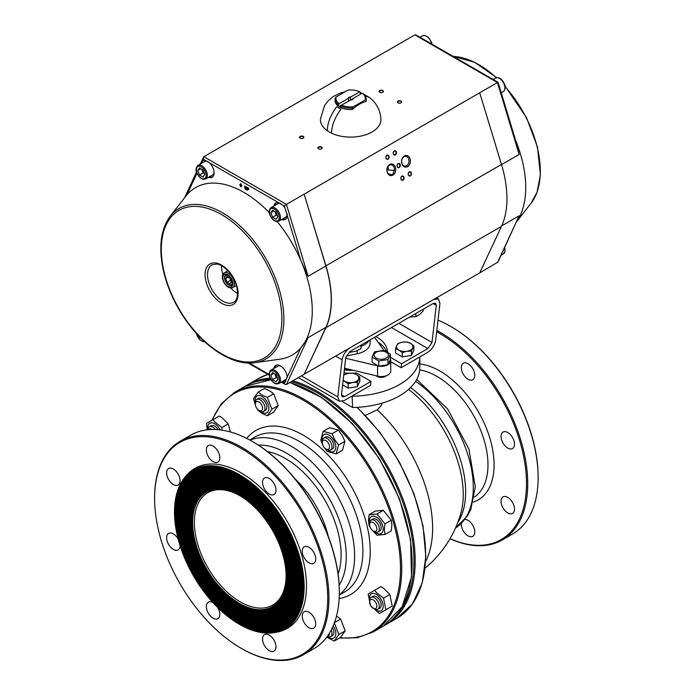 <?xml version="1.0" encoding="UTF-8"?>
<svg xmlns="http://www.w3.org/2000/svg" width="695" height="695" viewBox="0 0 695 695"><rect width="100%" height="100%" fill="white"/><g stroke="black" fill="none" stroke-linecap="round" stroke-linejoin="round"><path stroke-width="1.04" d="M350.958 369.731A23.352 13.483 180 0 1 344.425 369.236M409.789 316.981L415.888 316.651L419.493 314.644L423.099 311.125L423.099 309.292M415.888 313.462L415.888 316.651M398.904 350.063A8.218 4.743 -0 0 0 406.844 351.296A8.218 4.743 -0 0 0 412.656 347.934A8.218 4.743 -0 0 0 410.528 343.356A8.218 4.743 -0 0 0 402.587 342.122A8.218 4.743 -0 0 0 396.776 345.485A8.218 4.743 -0 0 0 398.904 350.063L395.551 348.725L396.776 345.485L398.009 343.434L402.587 342.122L407.174 342.018L410.528 343.356L413.881 345.893L411.423 351.184L406.844 351.296L402.257 352.6L398.904 350.063M413.881 345.893L413.881 350.167L411.423 355.458L402.257 356.874L395.551 352.999L395.551 348.725M402.257 356.874L402.257 352.6M411.423 355.458L411.423 351.184M343.191 379.913A8.218 4.743 -0 0 0 344.842 381.277A8.218 4.743 -0 0 0 352.782 382.511A8.218 4.743 -0 0 0 358.585 379.149A8.218 4.743 -0 0 0 356.466 374.57A8.218 4.743 -0 0 0 348.525 373.337A8.218 4.743 -0 0 0 343.712 375.387M343.773 374.874L348.525 373.337L353.103 373.232L356.466 374.57L359.819 377.107L357.36 382.398L352.782 382.511L348.195 383.814L343.121 380.452M359.819 377.107L359.819 381.381L357.36 386.672L348.195 388.088L342.618 384.865M348.195 388.088L348.195 383.814M357.36 386.672L357.36 382.398M214.069 172.108A7.784 4.491 60 0 1 212.479 175.018L205.755 178.902A7.784 4.491 60 0 0 206.945 172.664A7.784 4.491 60 0 0 201.863 165.81A7.784 4.491 60 0 0 197.971 165.419L204.695 161.535A7.784 4.491 60 0 1 208.153 161.692M203.018 177.069L204.782 174.558L203.018 170.006L199.482 167.964L197.719 170.475L199.482 175.027L203.018 177.069M201.741 169.267L203.157 172.907L204.426 173.646M203.157 172.907L199.482 175.027M200.777 168.711L197.719 170.475M198.987 336.189L199.482 337.475L201.255 338.5M199.96 337.205L199.482 337.475M303.003 138.192A1.816 1.051 180 0 1 301.022 138.427A1.816 1.051 180 0 1 299.901 137.454A1.816 1.051 180 0 1 300.431 136.715A1.816 1.051 180 0 1 302.412 136.481A1.816 1.051 180 0 1 303.533 137.454A1.816 1.051 180 0 1 303.003 138.192M303.246 138.175A2.163 1.251 180 0 1 300.188 138.175A2.163 1.251 180 0 1 300.188 136.411A2.163 1.251 180 0 1 303.246 136.411A2.163 1.251 180 0 1 303.246 138.175M318.779 147.305A1.816 1.051 0 0 0 318.249 148.044A1.816 1.051 0 0 0 319.37 149.017A1.816 1.051 0 0 0 321.351 148.791A1.816 1.051 0 0 0 321.881 148.044A1.816 1.051 0 0 0 320.76 147.079A1.816 1.051 0 0 0 318.779 147.305M318.536 147.001A2.163 1.251 0 0 0 318.536 148.765A2.163 1.251 0 0 0 321.594 148.765A2.163 1.251 0 0 0 321.594 147.001A2.163 1.251 0 0 0 318.536 147.001M382.519 92.287A1.816 1.051 0 0 0 383.049 91.54A1.816 1.051 0 0 0 381.929 90.576A1.816 1.051 0 0 0 379.948 90.802A1.816 1.051 0 0 0 379.418 91.54A1.816 1.051 0 0 0 380.539 92.513A1.816 1.051 0 0 0 382.519 92.287M382.763 92.261A2.163 1.251 0 0 0 382.763 90.498A2.163 1.251 0 0 0 379.705 90.498A2.163 1.251 0 0 0 379.705 92.261A2.163 1.251 0 0 0 382.763 92.261M398.305 101.401A1.816 1.051 180 0 1 400.277 101.166A1.816 1.051 180 0 1 401.406 102.139A1.816 1.051 180 0 1 400.867 102.877A1.816 1.051 180 0 1 398.887 103.112A1.816 1.051 180 0 1 397.766 102.139A1.816 1.051 180 0 1 398.305 101.401M398.053 101.096A2.163 1.251 180 0 1 401.111 101.096A2.163 1.251 180 0 1 401.111 102.86A2.163 1.251 180 0 1 398.053 102.86A2.163 1.251 180 0 1 398.053 101.096M409.173 172.247A1.816 1.373 -85.1 0 1 409.833 172.091A1.816 1.373 -85.1 0 1 411.049 173.576A1.816 1.373 -85.1 0 1 410.18 175.557A1.816 1.373 -85.1 0 1 409.52 175.713A1.816 1.373 -85.1 0 1 408.312 174.219A1.816 1.373 -85.1 0 1 409.173 172.247M409.207 171.943A2.163 1.633 -85.1 0 1 411.336 173.029A2.163 1.633 -85.1 0 1 410.406 175.878A2.163 1.633 -85.1 0 1 408.278 174.792A2.163 1.633 -85.1 0 1 409.207 171.943M386.837 155.498A1.816 1.373 -85.1 0 1 387.497 155.341A1.816 1.373 -85.1 0 1 388.705 156.835A1.816 1.373 -85.1 0 1 387.845 158.808A1.816 1.373 -85.1 0 1 387.185 158.964A1.816 1.373 -85.1 0 1 385.977 157.478A1.816 1.373 -85.1 0 1 386.837 155.498M386.872 155.194A2.163 1.633 -85.1 0 1 389 156.279A2.163 1.633 -85.1 0 1 388.071 159.138A2.163 1.633 -85.1 0 1 385.942 158.052A2.163 1.633 -85.1 0 1 386.872 155.194M401.832 176.487A1.816 1.373 -85.1 0 1 402.492 176.33A1.816 1.373 -85.1 0 1 403.708 177.816A1.816 1.373 -85.1 0 1 402.839 179.797A1.816 1.373 -85.1 0 1 402.179 179.944A1.816 1.373 -85.1 0 1 400.972 178.459A1.816 1.373 -85.1 0 1 401.832 176.487M401.866 176.183A2.163 1.633 -85.1 0 1 403.995 177.268A2.163 1.633 -85.1 0 1 403.065 180.118A2.163 1.633 -85.1 0 1 400.937 179.032A2.163 1.633 -85.1 0 1 401.866 176.183M394.178 151.258A1.816 1.373 -85.1 0 1 394.838 151.11A1.816 1.373 -85.1 0 1 396.046 152.596A1.816 1.373 -85.1 0 1 395.186 154.568A1.816 1.373 -85.1 0 1 394.525 154.724A1.816 1.373 -85.1 0 1 393.309 153.239A1.816 1.373 -85.1 0 1 394.178 151.258M394.213 150.954A2.163 1.633 -85.1 0 1 396.341 152.049A2.163 1.633 -85.1 0 1 395.412 154.898A2.163 1.633 -85.1 0 1 393.283 153.812A2.163 1.633 -85.1 0 1 394.213 150.954M398.009 163.872A1.816 1.373 -85.1 0 1 398.669 163.716A1.816 1.373 -85.1 0 1 399.877 165.21A1.816 1.373 -85.1 0 1 399.008 167.182A1.816 1.373 -85.1 0 1 398.357 167.339A1.816 1.373 -85.1 0 1 397.14 165.853A1.816 1.373 -85.1 0 1 398.009 163.872M398.044 163.568A2.163 1.633 -85.1 0 1 400.172 164.654A2.163 1.633 -85.1 0 1 399.234 167.512A2.163 1.633 -85.1 0 1 397.114 166.418A2.163 1.633 -85.1 0 1 398.044 163.568M404.36 155.967A5.855 4.431 94.9 0 0 403.204 166.036A5.855 4.431 94.9 0 0 410.371 161.9A5.855 4.431 94.9 0 0 404.36 155.967M403.986 156.809A4.865 3.684 94.9 0 0 401.675 162.109A4.865 3.684 94.9 0 0 404.916 166.096A4.865 3.684 94.9 0 0 409.007 161.561A4.865 3.684 94.9 0 0 405.758 156.401A4.865 3.684 94.9 0 0 403.986 156.809M392.918 175.097A5.838 4.422 -85.1 0 1 386.915 169.18A5.838 4.422 -85.1 0 1 394.065 165.054A5.838 4.422 -85.1 0 1 392.918 175.097M392.866 175.044L388.479 173.837A4.952 3.744 -85.1 0 1 387.228 168.138A4.952 3.744 -85.1 0 1 391.146 164.793A4.952 3.744 -85.1 0 1 394.413 170.414L392.319 175.288M387.871 166.687A4.952 3.744 -85.1 0 1 388.218 169.997L394.413 170.414M387.011 169.18L388.218 169.997M281.64 381.946L285.324 384.448L286.427 384.491L304.167 374.257L325.92 327.71A96.883 55.939 -120 0 0 325.92 265.82L304.167 194.148L325.859 266.046A96.666 55.808 60 0 1 325.859 327.406L304.167 374.257L479.715 272.9L501.477 226.362A96.883 55.939 -120 0 0 501.477 164.463L479.715 92.791L497.455 82.549L519.148 154.455L516.533 143.422L498.107 82.366L497.455 82.549L414.88 34.88L203.852 156.714L200.186 164.142M273.83 206.024A9.513 5.491 -120 0 1 275.707 202.949A9.513 5.491 -120 0 1 278.46 202.61L282.465 204.929A9.513 5.491 -120 0 1 285.011 208.083L284.394 206.041L286.427 204.391L479.715 92.791M365.023 95.693L369.375 97.456C376.499 102.982 380.347 110.244 380.903 119.245A30.259 17.471 180 0 1 363.928 135.334A30.259 17.471 180 0 1 331.498 133.162A30.259 17.471 180 0 1 327.223 130.686L327.223 130.686A30.259 17.471 180 0 1 320.395 119.245L324.669 105.353L327.962 101.027L333.244 96.527L340.515 92.974L344.946 91.844M241.278 185.122L241.052 186.616L240.053 184.627L240.748 184.114L241.052 185.2M241.052 186.408L240.444 186.26M240.626 186.156L240.444 184.853M240.626 184.748L240.053 184.627M240.235 184.523L240.757 184.132M240.748 183.793L239.679 184.583L240.288 184.94L240.288 186.356L241.208 186.877L241.208 185.469L241.817 185.826L240.93 183.689L241.817 185.826M241.391 185.574L241.208 186.877M248.436 189.188L247.377 188.606L247.377 187.919M247.194 188.719L247.194 187.815L248.419 189.24L247.377 188.606M248.575 189.631L248.758 188.441L246.89 187.337L246.89 190.161L247.194 189.075L248.575 189.631L248.575 188.545M248.549 188.145L248.115 188.041M248.297 187.937L246.89 187.337M247.377 189.179L247.194 190.343M246.482 188.962L246.178 186.929L246.126 188.997L245.109 188.588L244.953 186.217L244.649 187.902L245.213 189.127L246.334 189.414L246.664 186.998L246.178 186.929M245.135 187.98L244.953 186.217M245.135 186.112L244.649 186.043M275.055 367.768A9.513 5.491 60 0 1 276.358 365.11M285.827 381.442A9.513 5.491 60 0 1 282.839 381.251M271.067 370.07C269 372.025 268.565 374.37 269.764 377.107C271.536 381.173 273.778 383.449 276.471 383.944L278.851 383.553A7.784 4.491 60 0 0 280.042 377.315A7.784 4.491 60 0 0 274.959 370.461A7.784 4.491 60 0 0 271.067 370.07L277.791 366.187A7.784 4.491 60 0 1 281.101 366.274M287.157 376.76A7.784 4.491 60 0 1 285.576 379.67L278.851 383.553M275.055 205.32A9.513 5.491 60 0 1 276.358 202.662M285.793 219.003A9.513 5.491 60 0 1 282.839 218.803M271.067 207.623C269 209.569 268.565 211.923 269.764 214.659C271.536 218.716 273.778 220.993 276.471 221.488L278.851 221.106A7.784 4.491 60 0 0 280.042 214.868A7.784 4.491 60 0 0 274.959 208.005A7.784 4.491 60 0 0 271.067 207.623L277.791 203.739A7.784 4.491 60 0 1 281.258 203.896M287.183 213.895A7.784 4.491 60 0 1 285.576 217.222L278.851 221.106M200.82 163.777L202.818 160.632A9.513 5.491 -120 0 1 205.364 160.415L209.369 162.726A9.513 5.491 -120 0 1 212.123 177.225A9.513 5.491 -120 0 1 208.526 177.303M205.364 160.415L203.435 159.303L203.366 157.27M203.261 160.458A9.513 5.491 -120 0 0 201.958 163.117M209.751 176.6A9.513 5.491 -120 0 0 212.696 176.808M285.011 208.083L287.191 215.311A9.513 5.491 -120 0 1 285.219 219.429A9.513 5.491 -120 0 1 281.623 219.507M325.859 266.046L308.12 276.289L300.761 260.304A96.666 55.808 -120 0 0 277.166 221.549M237.594 293.42A21.623 12.484 60 0 1 236.882 293.029A21.623 12.484 60 0 1 230.757 288.017M222.869 274.351A21.623 12.484 60 0 1 221.601 265.733M254.848 362.694A86.892 50.17 -120 0 0 281.518 298.363A86.892 50.17 -120 0 0 222.435 212.766A86.892 50.17 -120 0 0 170.24 216.145C160.71 229.202 158.408 247.281 163.351 270.364C166.965 286.14 173.515 301.343 183.002 315.982C202.549 346.362 232.582 366.23 254.848 362.694L279.981 359.185A96.666 55.808 -120 0 0 300.761 347.96A96.666 55.808 -120 0 0 300.761 260.304L287.191 215.311M282.465 382.207A9.513 5.491 -120 0 0 285.011 381.989L300.761 347.96L308.12 337.648L325.859 327.406M287.191 377.281A9.513 5.491 -120 0 0 282.943 367.846A9.513 5.491 -120 0 0 275.707 365.396A9.513 5.491 -120 0 0 273.83 368.472M269.278 212.661A96.666 55.808 -120 0 0 243.91 192.385A96.666 55.808 -120 0 0 187.068 194.661A96.666 55.808 -120 0 0 185.843 196.146L170.24 216.145M227.83 274.864L227.83 274.864A7.028 4.057 -120 0 0 222.86 277.731A7.028 4.057 -120 0 0 227.83 286.331A7.028 4.057 -120 0 0 232.799 283.464A7.028 4.057 -120 0 0 227.83 274.864M228.255 275.133A5.864 3.379 -120 0 0 225.719 275.046A5.864 3.379 -120 0 0 224.824 279.746A5.864 3.379 -120 0 0 228.655 284.907A5.864 3.379 -120 0 0 231.583 285.202A5.864 3.379 -120 0 0 232.773 282.961M231.591 285.193A5.864 3.379 60 0 1 225.745 281.796A5.864 3.379 60 0 1 225.736 275.038M228.386 273.344A8.496 4.9 -120 0 0 224.138 272.918A8.496 4.9 -120 0 0 222.834 279.729A8.496 4.9 -120 0 0 228.386 287.209A8.496 4.9 -120 0 0 232.634 287.634A8.496 4.9 -120 0 0 233.937 280.823A8.496 4.9 -120 0 0 228.386 273.344M227.83 274.777A7.124 4.118 -120 0 0 222.791 277.687A7.124 4.118 -120 0 0 227.83 286.418A7.124 4.118 -120 0 0 232.868 283.508A7.124 4.118 -120 0 0 227.83 274.777M231.261 281.875L229.854 278.235L227.03 276.601L225.614 278.617L227.03 282.257L229.854 283.89L231.261 281.875M228.064 277.201L225.614 278.617M230.61 280.189L227.03 282.257M228.438 284.55A5.273 3.041 -120 0 0 232.165 282.396A5.273 3.041 -120 0 0 228.438 275.941A5.273 3.041 -120 0 0 224.711 278.096A5.273 3.041 -120 0 0 228.438 284.55M274.838 373.919L276.245 377.559L277.522 378.297M277.878 379.209L276.115 374.657L272.579 372.616L270.815 375.126L272.579 379.679L276.115 381.72L277.878 379.209M273.873 373.363L270.815 375.126M276.245 377.559L272.579 379.679M274.838 211.471L276.245 215.111L277.522 215.85M277.878 216.753L276.115 212.21L272.579 210.168L270.815 212.679L272.579 217.231L276.115 219.273L277.878 216.753M273.873 210.915L270.815 212.679M276.245 215.111L272.579 217.231M500.661 92.061L498.48 84.833M498.08 82.331L415.984 34.932L414.88 34.88M479.715 272.9L497.933 262.111L519.148 215.806L497.455 262.658M515.542 140.164A96.666 55.808 60 0 1 516.75 221.47M365.11 99.984L353.312 106.795L352.296 108.09L352.296 109.523C356.909 105.223 361.522 102.556 366.135 101.54A15.568 8.992 0 0 0 366.222 100.584L366.222 99.15A15.568 8.992 0 0 0 362.816 93.538L362.199 93.191A14.708 8.488 0 0 1 365.11 99.984L366.135 100.097L366.135 101.54M366.135 100.097A15.568 8.992 0 0 0 366.222 99.15M339.099 103.703A14.708 8.488 180 0 1 336.189 96.909L335.164 98.204A15.568 8.992 180 0 0 335.077 99.15A15.568 8.992 180 0 0 338.482 104.763L339.099 103.703L348.065 98.525A2.598 1.494 180 0 1 350.793 96.944L359.758 91.775L360.366 92.122L360.366 94.242M359.758 91.775A14.708 8.488 0 0 0 347.987 90.098L336.189 96.909M353.312 106.795A14.708 8.488 180 0 1 341.549 105.11L340.932 107.612A15.568 8.992 0 0 0 352.296 109.523M352.296 108.09A15.568 8.992 180 0 1 340.932 106.17M339.03 106.57L352.791 98.82A2.163 1.251 180 0 1 350.958 99.88L350.506 99.941A2.598 1.494 180 0 0 353.242 98.36L362.199 93.191M348.065 98.525L348.508 98.473A2.163 1.251 0 0 1 350.349 97.413L350.793 96.944M348.508 98.473L348.508 101.096M350.349 97.413L350.349 100.037M338.482 104.763L338.482 106.196A15.568 8.992 0 0 1 335.077 100.584L335.077 99.15M390.399 357.299L401.571 363.746L427.877 348.56L432.003 342.47L436.286 305.392L435.539 303.202L433.072 303.533L349.889 351.566L345.754 357.656L341.48 394.734L342.227 396.923L344.685 396.593L370.991 381.407L370.531 385.378L344.225 400.563L339.308 401.232L337.805 396.854L342.088 359.775C343.087 354.702 345.841 350.645 350.349 347.596M375.873 336.562A36.766 21.224 180 0 1 387.419 352.009A36.766 21.224 180 0 1 387.41 352.148M386.542 351.653A36.766 21.224 0 0 0 377.889 341.983M433.532 299.562L438.458 298.893L439.952 303.272L435.678 340.35C434.67 345.424 431.925 349.489 427.416 352.539L401.111 367.724L390.746 361.739M370.991 381.407L356.379 372.972A36.766 21.224 180 0 1 352.713 373.198M349.472 373.224A36.766 21.224 180 0 1 343.999 372.885M401.571 363.746L401.111 367.724M360.957 345.172L360.957 348.786L361.053 345.12M350.497 351.21L350.497 352.165L355.727 351.227L360.957 348.786M349.185 352.035L350.497 352.165M327.223 130.686C327.64 122.416 330.82 114.44 336.736 106.761L341.019 109.237C335.094 116.916 331.923 124.891 331.498 133.162M360.366 93.173L361.791 93.425L360.366 93.173M361.348 93.686L360.366 93.208M360.366 93.564A15.568 8.992 180 0 1 361.009 93.877M340.932 107.612A15.568 8.992 180 0 1 338.482 106.196M336.736 106.761L341.019 109.237M386.463 375.665A6.055 3.492 180 0 1 376.16 375.804M450.047 538.668A122.407 70.673 -120 0 0 526.358 477.63A122.407 70.673 -120 0 0 439.952 333.643A122.407 70.673 -120 0 0 436.66 331.81M461.315 367.612A9.513 5.491 60 0 1 463.287 363.259A9.513 5.491 60 0 1 472.8 368.75A9.513 5.491 60 0 1 472.8 379.739A9.513 5.491 60 0 1 465.468 377.185A9.513 5.491 60 0 1 461.315 367.612M501.043 436.417A9.513 5.491 60 0 1 503.015 432.064A9.513 5.491 60 0 1 512.528 437.555A9.513 5.491 60 0 1 512.528 448.544A9.513 5.491 60 0 1 505.195 445.99A9.513 5.491 60 0 1 501.043 436.417M501.043 501.286A9.513 5.491 60 0 1 503.015 496.934A9.513 5.491 60 0 1 512.528 502.424A9.513 5.491 60 0 1 512.528 513.414A9.513 5.491 60 0 1 505.195 510.86A9.513 5.491 60 0 1 501.043 501.286M465.033 519.417A9.513 5.491 60 0 1 473.503 526.714A9.513 5.491 60 0 1 472.8 536.349A9.513 5.491 60 0 1 465.468 533.795A9.513 5.491 60 0 1 461.315 524.221A9.513 5.491 60 0 1 461.35 523.483M450.012 538.738A123.267 71.168 -120 0 0 502.198 539.989L512.597 533.986A123.267 71.168 -120 0 0 538.13 477.552L538.13 476.848A122.407 70.673 -120 0 0 451.576 326.937L450.968 326.581A123.267 71.168 -120 0 0 437.998 320.213M382.467 403.031L380.521 406.384L377.272 409.841L365.405 415.358M342.105 401.458L352.547 407.487L352.183 395.976M352.547 407.487A69.205 39.954 0 0 0 419.832 368.637L419.832 357.334A69.205 39.954 180 0 1 352.547 396.185M373.232 530.963A5.134 2.962 -120 0 0 376.69 527.488A5.134 2.962 -120 0 0 371.121 522.136A5.134 2.962 -120 0 0 369.601 524.673A5.134 2.962 -120 0 0 373.232 530.963L374.457 531.675A6.872 3.961 -120 0 0 377.889 532.014A6.872 3.961 -120 0 0 378.94 526.506A6.872 3.961 -120 0 0 374.457 520.451A6.872 3.961 -120 0 0 371.634 519.869A6.872 3.961 -120 0 0 371.017 520.112A6.872 3.961 -120 0 0 369.601 523.257L369.601 524.673M384.961 534.481L391.294 530.824L391.867 525.194L391.294 520.225L383.336 510.33L377.011 513.987L384.961 523.874L384.387 529.512L384.961 534.481L377.011 535.193L372.016 530.024M391.294 520.225L384.961 523.874M383.336 510.33L375.387 511.042L369.054 514.7L377.011 513.987M370.452 527.861L369.054 525.298L368.48 520.329L369.054 514.7M377.889 532.014L379.722 530.954A6.872 3.961 -120 0 0 380.773 525.446A6.872 3.961 -120 0 0 376.29 519.391A6.872 3.961 -120 0 0 372.859 519.052L371.017 520.112M370.661 605.553A5.134 2.962 -120 0 0 373.232 608.264A5.134 2.962 -120 0 0 376.855 606.509A5.134 2.962 -120 0 0 373.832 600.28A5.134 2.962 -120 0 0 369.601 601.974A5.134 2.962 -120 0 0 370.661 605.553M385.881 609.758L392.206 606.101L389.834 594.486L383.501 598.143L385.881 609.758L379.383 613.503L370.513 605.64L368.142 594.025L374.631 590.281L376.525 592.67L383.501 598.143M389.834 594.486L383.822 588.448L380.964 586.623L374.631 590.281M373.232 608.264L374.457 608.976A6.872 3.961 -120 0 0 377.889 609.315L379.722 608.255A6.872 3.961 -120 0 0 379.722 600.324A6.872 3.961 -120 0 0 372.859 596.362L371.017 597.413A6.872 3.961 -120 0 0 369.601 600.558L369.601 601.974M211.966 429.484A5.134 2.962 -120 0 0 208.361 429.701M207.188 429.823L206.519 423.411L213.009 419.667L214.903 422.047L221.879 427.529L221.94 430.144M230.427 431.977L228.212 423.872L222.2 417.834L219.342 416.01L213.009 419.667M228.212 423.872L221.879 427.529M218.091 429.692A6.872 3.961 -120 0 0 211.237 425.74L209.395 426.799A6.872 3.961 -120 0 0 207.979 429.736A9.739 5.621 -120 0 1 214.668 423.742A9.739 5.621 -120 0 1 219.533 428.876A9.739 5.621 -120 0 1 220.08 429.892M327.527 636.09A5.134 2.962 -120 0 0 329.508 633.076M334.26 641.051L340.593 637.402L345.18 630.869L338.856 634.526L334.26 641.051L326.711 637.211M345.18 630.869L340.593 619.036L334.521 622.546M334.26 622.694L338.856 634.526M340.593 619.036L336.528 616.031M333.209 625.847A9.739 5.621 -120 0 1 335.138 636.698A9.739 5.621 -120 0 1 327.31 636.411A6.872 3.961 -120 0 0 330.551 636.646L332.384 635.586A6.872 3.961 -120 0 0 333.809 632.441A6.872 3.961 -120 0 0 332.392 627.672M328.466 449.231A5.134 2.962 -120 0 0 327.554 442.003A5.134 2.962 -120 0 0 322.306 442.02A5.134 2.962 -120 0 0 322.263 442.68A5.134 2.962 -120 0 0 325.894 448.97A5.134 2.962 -120 0 0 328.466 449.231M336.163 453.844L342.496 450.186L344.868 441.316L342.201 435.365L338.378 430.075L329.508 427.694L323.175 431.352L332.045 433.723L334.721 439.683L338.543 444.974L336.163 453.844L327.293 451.463L324.443 447.78M338.378 430.075L332.045 433.723M322.567 444.531L320.803 440.222L323.175 431.352M344.868 441.316L338.543 444.974M325.894 448.97L327.119 449.682A6.872 3.961 -120 0 0 330.551 450.021L332.384 448.961A6.872 3.961 -120 0 0 332.384 441.03A6.872 3.961 -120 0 0 325.521 437.059L323.679 438.119A6.872 3.961 -120 0 0 322.324 440.378A6.872 3.961 -120 0 0 322.263 441.264L322.263 442.68M262.58 408.226A5.134 2.962 -120 0 0 258.948 401.927A5.134 2.962 -120 0 0 255.317 404.03A5.134 2.962 -120 0 0 255.986 406.853A5.134 2.962 -120 0 0 258.948 410.319A5.134 2.962 -120 0 0 262.58 408.226M255.525 405.55L253.545 398.643L258.132 392.11L262.145 395.099L267.314 397.41L271.91 409.242L267.314 415.775L262.145 413.456L258.132 410.476L256.611 407.982M267.314 415.775L273.648 412.126L278.235 405.593L273.648 393.761L269.634 390.772L264.465 388.462L258.132 392.11M273.648 393.761L267.314 397.41M278.235 405.593L271.91 409.242M258.948 410.319L260.173 411.032A6.872 3.961 -120 0 0 263.605 411.37L265.438 410.311A6.872 3.961 -120 0 0 266.863 407.166A6.872 3.961 -120 0 0 263.865 400.251A6.872 3.961 -120 0 0 258.575 398.409L256.733 399.469A6.872 3.961 -120 0 0 255.317 402.613L255.317 404.03M154.611 498.384L154.611 497.681A123.267 71.168 60 0 1 180.144 441.256L190.534 435.252A123.267 71.168 60 0 1 252.172 441.351L252.789 441.707A122.407 70.673 60 0 1 339.334 591.619L339.334 592.322A123.267 71.168 60 0 1 313.801 648.756L303.411 654.76A123.267 71.168 60 0 1 241.773 648.652L241.165 648.296A122.407 70.673 60 0 1 241.156 648.296A122.407 70.673 60 0 1 154.611 498.384A122.407 70.673 60 0 1 241.165 448.414A122.407 70.673 60 0 1 327.71 598.326A122.407 70.673 60 0 1 241.165 648.296L241.773 648.652M262.519 482.382A9.513 5.491 60 0 1 264.491 478.03A9.513 5.491 60 0 1 274.012 483.52A9.513 5.491 60 0 1 274.012 494.51A9.513 5.491 60 0 1 266.68 491.964A9.513 5.491 60 0 1 262.519 482.382M206.346 449.952A9.513 5.491 60 0 1 208.318 445.599A9.513 5.491 60 0 1 217.83 451.09A9.513 5.491 60 0 1 217.83 462.079A9.513 5.491 60 0 1 210.498 459.525A9.513 5.491 60 0 1 206.346 449.952M302.247 551.187A9.513 5.491 60 0 1 304.219 546.835A9.513 5.491 60 0 1 313.732 552.325A9.513 5.491 60 0 1 313.732 563.315A9.513 5.491 60 0 1 306.399 560.769A9.513 5.491 60 0 1 302.247 551.187M166.618 472.887A9.513 5.491 60 0 1 168.59 468.534A9.513 5.491 60 0 1 178.102 474.025A9.513 5.491 60 0 1 178.102 485.014A9.513 5.491 60 0 1 170.77 482.46A9.513 5.491 60 0 1 166.618 472.887M302.247 616.057A9.513 5.491 60 0 1 304.219 611.704A9.513 5.491 60 0 1 313.732 617.195A9.513 5.491 60 0 1 313.732 628.184A9.513 5.491 60 0 1 306.399 625.639A9.513 5.491 60 0 1 302.247 616.057M180.075 545.61A9.513 5.491 60 0 1 178.102 549.884A9.513 5.491 60 0 1 170.77 547.33A9.513 5.491 60 0 1 166.618 537.756A9.513 5.491 60 0 1 168.59 533.404A9.513 5.491 60 0 1 178.181 539.033M262.519 638.992A9.513 5.491 60 0 1 264.491 634.639A9.513 5.491 60 0 1 274.012 640.13A9.513 5.491 60 0 1 274.012 651.119A9.513 5.491 60 0 1 266.68 648.574A9.513 5.491 60 0 1 262.519 638.992M217.752 607.56A9.513 5.491 60 0 1 217.83 618.689A9.513 5.491 60 0 1 210.498 616.135A9.513 5.491 60 0 1 206.346 606.561A9.513 5.491 60 0 1 208.318 602.209A9.513 5.491 60 0 1 213 602.635M185.626 476.466L187.051 474.85A92.392 53.341 60 0 1 287.356 521.684A92.392 53.341 60 0 1 277.765 631.972L275.654 632.407A91.697 52.942 60 0 1 239.323 624.284A91.697 52.942 60 0 1 182.055 551.456A91.697 52.942 60 0 1 185.626 476.466A91.697 52.942 60 0 1 258.323 488.802A91.697 52.942 60 0 1 304.167 586.849A91.697 52.942 60 0 1 275.654 632.407M353.225 370.279A24.438 14.108 180 0 1 344.346 369.879M239.818 495.674A64.878 37.46 -120 0 0 207.805 492.703A64.878 37.46 -120 0 0 197.858 544.689A64.878 37.46 -120 0 0 240.244 601.861A64.878 37.46 -120 0 0 272.683 605.076A64.878 37.46 -120 0 0 286.114 575.868M239.384 603.347A66.086 38.156 60 0 1 192.654 522.405A66.086 38.156 60 0 1 239.384 495.422A66.086 38.156 60 0 1 286.123 576.364A66.086 38.156 60 0 1 239.384 603.347M239.332 603.773A66.572 38.434 60 0 1 192.263 522.232A66.572 38.434 60 0 1 239.332 495.057A66.572 38.434 60 0 1 286.41 576.589A66.572 38.434 60 0 1 239.332 603.773M239.332 604.476A67.441 38.937 60 0 1 191.646 521.884A67.441 38.937 60 0 1 239.332 494.345A67.441 38.937 60 0 1 287.026 576.946A67.441 38.937 60 0 1 239.332 604.476M239.332 605.18A68.301 39.433 60 0 1 191.038 521.528A68.301 39.433 60 0 1 239.332 493.641A68.301 39.433 60 0 1 287.634 577.302A68.301 39.433 60 0 1 239.332 605.18M239.332 605.892A69.17 39.936 60 0 1 190.421 521.172A69.17 39.936 60 0 1 239.332 492.937A69.17 39.936 60 0 1 288.243 577.649A69.17 39.936 60 0 1 239.332 605.892M239.332 606.596A70.039 40.432 60 0 1 189.813 520.824A70.039 40.432 60 0 1 239.332 492.225A70.039 40.432 60 0 1 288.859 578.005A70.039 40.432 60 0 1 239.332 606.596M239.332 607.3A70.899 40.935 60 0 1 189.205 520.468A70.899 40.935 60 0 1 239.332 491.521A70.899 40.935 60 0 1 289.467 578.353A70.899 40.935 60 0 1 239.332 607.3M239.332 608.012A71.767 41.431 60 0 1 188.588 520.112A71.767 41.431 60 0 1 239.332 490.818A71.767 41.431 60 0 1 290.084 578.709A71.767 41.431 60 0 1 239.332 608.012M239.332 608.716A72.627 41.935 60 0 1 187.98 519.764A72.627 41.935 60 0 1 239.332 490.114A72.627 41.935 60 0 1 290.692 579.065A72.627 41.935 60 0 1 239.332 608.716M239.332 609.419A73.496 42.43 60 0 1 187.363 519.408A73.496 42.43 60 0 1 239.332 489.402A73.496 42.43 60 0 1 291.301 579.413A73.496 42.43 60 0 1 239.332 609.419M239.332 610.132A74.356 42.934 60 0 1 186.755 519.052A74.356 42.934 60 0 1 239.332 488.698A74.356 42.934 60 0 1 291.917 579.769A74.356 42.934 60 0 1 239.332 610.132M239.332 610.836A75.225 43.429 60 0 1 186.147 518.705A75.225 43.429 60 0 1 239.332 487.994A75.225 43.429 60 0 1 292.526 580.125A75.225 43.429 60 0 1 239.332 610.836M239.332 611.539A76.094 43.933 60 0 1 185.53 518.348A76.094 43.933 60 0 1 239.332 487.282A76.094 43.933 60 0 1 293.142 580.473A76.094 43.933 60 0 1 239.332 611.539M239.332 612.243A76.954 44.428 60 0 1 184.922 517.992A76.954 44.428 60 0 1 239.332 486.578A76.954 44.428 60 0 1 293.75 580.829A76.954 44.428 60 0 1 239.332 612.243M239.332 612.955A77.823 44.932 60 0 1 184.305 517.645A77.823 44.932 60 0 1 239.332 485.875A77.823 44.932 60 0 1 294.359 581.185A77.823 44.932 60 0 1 239.332 612.955M239.332 613.659A78.683 45.427 60 0 1 183.697 517.289A78.683 45.427 60 0 1 239.332 485.162A78.683 45.427 60 0 1 294.975 581.533A78.683 45.427 60 0 1 239.332 613.659M239.332 614.363A79.551 45.931 60 0 1 183.089 516.941A79.551 45.931 60 0 1 239.332 484.458A79.551 45.931 60 0 1 295.584 581.889A79.551 45.931 60 0 1 239.332 614.363M239.332 615.075A80.412 46.426 60 0 1 182.472 516.585A80.412 46.426 60 0 1 239.332 483.755A80.412 46.426 60 0 1 296.2 582.245A80.412 46.426 60 0 1 239.332 615.075M239.332 615.779A81.28 46.93 60 0 1 181.864 516.229A81.28 46.93 60 0 1 239.332 483.051A81.28 46.93 60 0 1 296.808 582.592A81.28 46.93 60 0 1 239.332 615.779M239.332 616.482A82.149 47.425 60 0 1 181.247 515.881A82.149 47.425 60 0 1 239.332 482.339A82.149 47.425 60 0 1 297.425 582.949A82.149 47.425 60 0 1 239.332 616.482M239.332 617.195A83.009 47.929 60 0 1 180.639 515.525A83.009 47.929 60 0 1 239.332 481.635A83.009 47.929 60 0 1 298.033 583.305A83.009 47.929 60 0 1 239.332 617.195M239.332 617.898A83.878 48.424 60 0 1 180.022 515.169A83.878 48.424 60 0 1 239.332 480.931A83.878 48.424 60 0 1 298.642 583.652A83.878 48.424 60 0 1 239.332 617.898M239.332 618.602A84.738 48.928 60 0 1 179.414 514.821A84.738 48.928 60 0 1 239.332 480.219A84.738 48.928 60 0 1 299.258 584.009A84.738 48.928 60 0 1 239.332 618.602M239.332 619.306A85.607 49.423 60 0 1 178.806 514.465A85.607 49.423 60 0 1 239.332 479.515A85.607 49.423 60 0 1 299.866 584.365A85.607 49.423 60 0 1 239.332 619.306M239.332 620.018A86.467 49.927 60 0 1 178.189 514.109A86.467 49.927 60 0 1 239.332 478.812A86.467 49.927 60 0 1 300.483 584.712A86.467 49.927 60 0 1 239.332 620.018M239.332 620.722A87.335 50.422 60 0 1 177.581 513.761A87.335 50.422 60 0 1 239.332 478.099A87.335 50.422 60 0 1 301.091 585.068A87.335 50.422 60 0 1 239.332 620.722M239.332 621.426A88.204 50.926 60 0 1 176.964 513.405A88.204 50.926 60 0 1 239.332 477.395A88.204 50.926 60 0 1 301.7 585.416A88.204 50.926 60 0 1 239.332 621.426M239.332 622.138A89.064 51.421 60 0 1 176.356 513.049A89.064 51.421 60 0 1 239.332 476.692A89.064 51.421 60 0 1 302.316 585.772A89.064 51.421 60 0 1 239.332 622.138M239.332 622.842A89.933 51.925 60 0 1 175.748 512.702A89.933 51.925 60 0 1 239.332 475.988A89.933 51.925 60 0 1 302.924 586.128A89.933 51.925 60 0 1 239.332 622.842M239.332 623.545A90.793 52.42 60 0 1 175.131 512.345A90.793 52.42 60 0 1 239.332 475.276A90.793 52.42 60 0 1 303.541 586.476A90.793 52.42 60 0 1 239.332 623.545M180.144 441.256A123.267 71.168 60 0 1 303.411 512.423A123.267 71.168 60 0 1 303.411 654.76M252.172 441.351A123.267 71.168 60 0 1 339.334 592.322M263.605 411.37A6.872 3.961 -120 0 0 265.03 408.226A6.872 3.961 -120 0 0 262.032 401.31A6.872 3.961 -120 0 0 256.733 399.469M330.551 450.021L330.551 450.021A6.872 3.961 -120 0 0 330.551 442.089A6.872 3.961 -120 0 0 323.679 438.119L325.521 437.059M330.551 636.646A6.872 3.961 -120 0 0 331.975 633.501A6.872 3.961 -120 0 0 331.22 630.061M215.433 429.519A6.872 3.961 -120 0 0 209.395 426.799M377.889 609.315A6.872 3.961 -120 0 0 377.889 601.384A6.872 3.961 -120 0 0 375.257 598.299A6.872 3.961 -120 0 0 371.017 597.413M538.13 477.552A123.267 71.168 -120 0 0 450.968 326.581L451.576 326.937M502.198 539.989A123.267 71.168 -120 0 0 521.094 441.212A123.267 71.168 -120 0 0 440.569 332.584A123.267 71.168 -120 0 0 436.808 330.507M369.036 340.507A19.46 11.233 180 0 1 361.026 346.327M378.775 360.992L372.068 357.126L374.527 351.826L383.692 350.41L387.046 351.939L390.399 354.285L387.949 359.576L378.775 360.992L378.775 366.126L372.068 362.251L372.068 357.126M390.399 354.285L390.399 359.419L387.949 364.71L378.775 366.126M387.949 364.71L387.949 359.576M344.546 368.185L377.567 376.143A9.513 5.491 0 0 0 390.746 371.078L390.746 360.835A9.513 5.491 180 0 1 377.567 365.909L345.693 358.22M390.399 359.358A9.513 5.491 180 0 1 390.746 360.835M384.074 350.515L374.518 337.344M370.114 339.89L370.114 343.182A19.46 11.233 180 0 1 357.187 353.764L346.188 356.022M501.234 92.713L503.336 91.505A7.784 4.491 -120 0 0 503.336 82.514A7.784 4.491 -120 0 0 495.552 78.014L493.076 79.439M501.112 255.23L503.336 253.953A7.784 4.491 -120 0 0 504.553 247.802M201.246 166.87A6.924 3.996 60 0 1 205.485 177.79A6.924 3.996 60 0 1 197.015 172.899A6.924 3.996 60 0 1 201.246 166.87M204.078 341.21A6.924 3.996 60 0 1 196.485 333.504M325.92 327.71L501.477 226.362M325.92 265.82L501.477 164.463M308.12 276.289L286.427 204.391L203.852 156.714M203.435 159.303L202.818 160.632M196.98 173.255L187.068 194.661M278.46 202.61L209.369 162.726M284.394 206.041L282.465 204.929M222.808 301.152A21.623 12.484 60 0 1 208.682 282.092A21.623 12.484 60 0 1 212.001 264.769L216.927 264.031C218.056 264.143 222.747 264.786 229.784 272.909C238.663 283.36 239.836 299.641 233.624 302.221A21.623 12.484 60 0 1 222.808 301.152M221.592 303.272A23.352 13.483 60 0 1 207.284 266.411A23.352 13.483 60 0 1 235.892 282.926A23.352 13.483 60 0 1 221.592 303.272M221.592 214.599A85.242 49.215 -120 0 0 169.389 288.859A85.242 49.215 -120 0 0 273.787 349.142A85.242 49.215 -120 0 0 221.592 214.599M284.394 383.319L285.011 381.989M286.427 384.491L308.12 337.648M249.262 363.033L269.217 374.562M274.343 371.521A6.924 3.996 60 0 1 278.582 382.441A6.924 3.996 60 0 1 270.103 377.55A6.924 3.996 60 0 1 274.343 371.521M274.343 209.065A6.924 3.996 60 0 1 278.582 219.994A6.924 3.996 60 0 1 270.103 215.094A6.924 3.996 60 0 1 274.343 209.065M501.521 164.628L519.148 154.455M453.14 56.382A86.892 50.17 60 0 1 478.864 64.713A86.892 50.17 60 0 1 496.308 77.701M505.152 86.71A86.892 50.17 60 0 1 531.058 203.227L516.628 221.722M501.694 225.884L519.148 215.806M431.665 43.985A7.784 4.491 -120 0 0 427.772 37.243A7.784 4.491 -120 0 0 422.456 35.819L424.827 35.436L428.459 37.434L431.534 42.265L432.012 44.185M335.668 356.066L342.088 359.775M337.805 396.854L301.413 375.847M433.072 303.533L436.286 305.392M432.003 342.47L398.817 323.314M344.685 396.593L341.48 394.734M391.476 327.554L427.877 348.56M473.26 502.094A76.554 44.202 -120 0 0 491.148 442.811A76.554 44.202 -120 0 0 439.952 371.078A76.554 44.202 -120 0 0 419.832 363.937M425.644 561.499A110.722 63.931 -120 0 0 432.611 528.226A110.722 63.931 -120 0 0 377.272 409.841M291.309 381.677A137.541 79.412 60 0 1 316.703 392.44A137.541 79.412 60 0 1 403.135 503.154A137.541 79.412 60 0 1 395.968 615.588M260.347 380.686A137.541 79.412 60 0 1 270.746 379.235M374.648 531.779A9.739 5.621 -120 0 0 376.29 532.952A9.739 5.621 -120 0 0 383.18 528.982A9.739 5.621 -120 0 0 376.29 517.054A9.739 5.621 -120 0 0 369.601 523.04M374.648 609.081A9.739 5.621 -120 0 0 383.127 607.204A9.739 5.621 -120 0 0 376.29 594.355A9.739 5.621 -120 0 0 369.601 600.341M327.31 449.787A9.739 5.621 -120 0 0 333.817 451.446A9.739 5.621 -120 0 0 335.311 443.645A9.739 5.621 -120 0 0 328.952 435.061A9.739 5.621 -120 0 0 322.263 441.047M260.364 411.136A9.739 5.621 -120 0 0 268.895 408.339A9.739 5.621 -120 0 0 262.006 396.411A9.739 5.621 -120 0 0 255.317 402.396M356.865 407.339A138.409 79.908 60 0 1 396.915 618.255L412.37 604.059L422.204 582.957L425.818 556.374L423.02 526.019L414.003 493.867L399.356 462.01L380.043 432.507L357.317 407.313M258.514 378.523A138.409 79.908 60 0 1 267.923 374.397L258.514 378.523L248.115 384.526A138.409 79.908 60 0 1 270.181 378.141M212.375 420.032A137.541 79.412 60 0 1 303.246 400.216A137.541 79.412 60 0 1 398.678 545.957A137.541 79.412 60 0 1 340.046 637.715M339.169 598.534A94.72 54.688 -120 0 0 367.559 528.052A94.72 54.688 -120 0 0 303.246 435.174A94.72 54.688 -120 0 0 246.716 438.397M425.071 568.197A110.722 110.722 0 0 0 460.837 513.249A91.071 52.577 -120 0 0 463.252 494.493A91.071 52.577 -120 0 0 408.564 389.417M295.227 479.055A72.228 41.7 60 0 1 328.214 536.184M267.427 451.602A78.639 45.401 60 0 1 341.106 554.862A78.639 45.401 60 0 1 338.091 573.992M258.332 445.113A84.399 48.728 60 0 1 328.796 497.768A84.399 48.728 60 0 1 339.16 585.112M250.026 440.144A89.533 51.691 60 0 1 317.719 468.204A89.533 51.691 60 0 1 354.624 555.948A89.533 51.691 60 0 1 339.308 594.781M249.774 440.005L254.813 437.094A89.533 51.691 60 0 1 344.346 488.785A89.533 51.691 60 0 1 344.338 592.166L339.299 595.076M292.777 380.825A138.409 79.908 60 0 1 402.275 497.351A138.409 79.908 60 0 1 386.516 624.258L396.915 618.255M289.719 382.589A138.409 79.908 60 0 1 314.253 393.153A138.409 79.908 60 0 1 412.126 562.663A138.409 79.908 60 0 1 383.458 626.021L373.059 632.024A138.409 79.908 60 0 0 394.274 521.12A138.409 79.908 60 0 0 303.863 399.156A138.409 79.908 60 0 0 234.658 392.301L245.057 386.29A138.409 79.908 60 0 1 271.093 379.817M474.311 497.099A72.228 41.7 -120 0 0 483.72 438.814A72.228 41.7 -120 0 0 436.894 376.377A72.228 41.7 -120 0 0 419.737 369.896M416.722 379.435L447.571 408.851L468.899 448.996L475.293 486.726L470.784 509.513L467.44 515.994L455.512 527.974A89.533 51.691 -120 0 0 469.307 459.603A89.533 51.691 -120 0 0 415.61 381.32M457.666 522.779A89.533 51.691 -120 0 0 410.545 387.558M386.264 358.09A7.115 4.109 0 0 0 386.264 352.278A7.115 4.109 0 0 0 376.204 352.278A7.115 4.109 0 0 0 376.204 358.09A7.115 4.109 0 0 0 386.264 358.09M377.567 365.909L377.567 376.143M357.187 350.697L357.187 353.764M503.336 91.505C505.395 89.551 505.83 87.205 504.631 84.46C502.859 80.403 500.626 78.127 497.924 77.632L495.552 78.014M503.336 253.953L505.013 251.599L504.77 247.342M197.971 165.419C195.903 167.373 195.469 169.719 196.676 172.456C198.449 176.521 200.681 178.797 203.374 179.293L205.755 178.902M196.233 333.226L199.752 339.733L203.374 341.74L204.66 341.749M196.529 172.03L184.67 197.649M248.193 363.007L269.286 375.187M281.319 382.128L285.324 384.448M227.908 270.746L224.138 272.918M236.396 285.454L232.634 287.634M453.105 56.364L474.694 62.289L496.647 77.632M505.074 86.145L526.532 117.646L537.478 146.984L540.389 174.819L537.035 192.237L531.058 203.227M419.988 37.243L422.456 35.819M298.372 377.602L339.308 401.232M438.458 298.893L436.573 297.808M360.366 92.843L361.887 93.365M369.375 97.456L363.242 93.912M248.115 384.526L246.603 385.438M386.516 624.258L384.969 625.109M245.057 386.29L271.041 379.739M289.919 382.476L321.629 397.392L352.539 423.759L379.427 458.787L399.477 498.793L410.563 539.581L411.51 576.85L402.179 606.718L383.458 626.021M234.658 392.301L221.253 403.804L211.775 420.371M373.059 632.024L357.343 637.715L339.403 638.088"/></g></svg>
